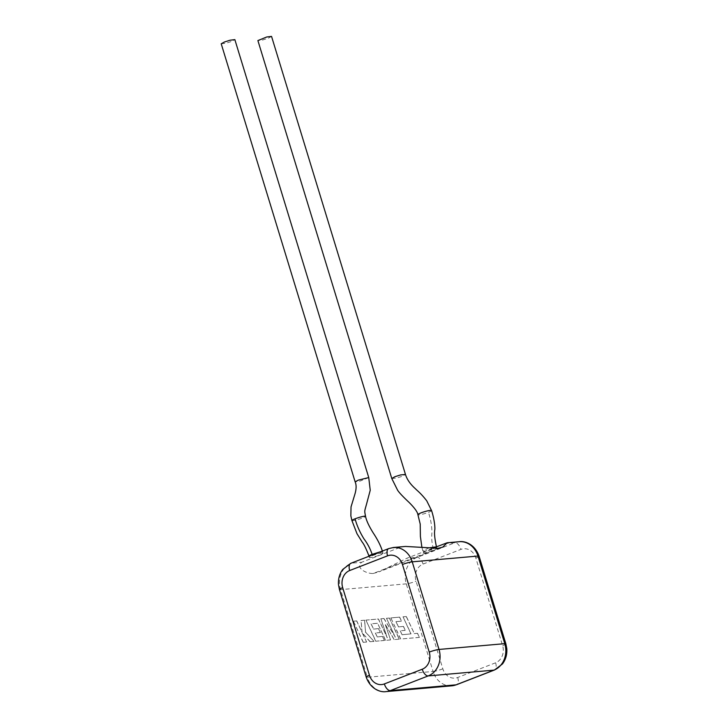 <?xml version="1.0" encoding="UTF-8"?>
<svg xmlns="http://www.w3.org/2000/svg" width="728" height="728" viewBox="0 0 728 728"><rect width="100%" height="100%" fill="white"/><g stroke="black" fill="none" stroke-linecap="round" stroke-linejoin="round"><path stroke-width="0.55" stroke-dasharray="3.64 2.73" d="M402.165 634.707L411.029 633.87L403.048 616.825L406.361 616.534L414.35 633.578L417.535 633.296L419.446 637.373L400.746 639.011L390.854 617.899L399.654 617.126L401.528 621.148L396.041 621.63L398.498 626.872L403.494 626.435L405.323 630.339L400.318 630.776L402.056 634.743L411.029 633.87M410.92 633.906L403.048 616.825M402.93 616.871L406.361 616.534M406.251 616.58L414.35 633.578M414.232 633.615L417.535 633.296M417.426 633.333L419.446 637.373M419.337 637.41L400.746 639.011M400.637 639.057L390.854 617.899M390.736 617.945L399.654 617.126M399.536 617.171L401.528 621.148M401.41 621.193L396.041 621.63M395.932 621.676L398.498 626.872M398.38 626.917L403.494 626.435M403.385 626.48L405.323 630.339M405.205 630.384L400.318 630.776M400.209 630.821L402.056 634.743M399.344 639.139L394.239 639.584L385.431 624.651L390.554 639.912L385.594 640.349L377.586 623.25L371.125 623.814L373.582 629.065L378.578 628.628L380.398 632.532L375.402 632.969L377.25 636.891L382.555 636.427L384.43 640.449L375.83 641.204L365.929 620.092L378.478 618.991L387.287 637.783L380.871 618.782L383.984 618.509L395.34 637.173L386.486 618.281L389.453 618.027L399.344 639.139L394.239 639.584M394.121 639.63L385.431 624.651M385.321 624.697L390.554 639.912M390.445 639.957L385.594 640.349M385.485 640.385L377.586 623.25M377.468 623.295L371.125 623.814M371.016 623.86L373.582 629.065M373.464 629.11L378.578 628.628M378.469 628.673L380.398 632.532M380.289 632.577L375.402 632.969M375.293 633.014L377.25 636.891M377.14 636.936L382.555 636.427M382.446 636.472L384.43 640.449M384.32 640.494L375.83 641.204M375.712 641.25L365.929 620.092M365.82 620.138L378.478 618.991M378.369 619.037L387.287 637.783M387.169 637.828L380.871 618.782M380.762 618.818L383.984 618.509M383.865 618.545L395.34 637.173M395.222 637.218L386.486 618.281M386.377 618.327L389.453 618.027M389.334 618.072L399.235 639.184M363.317 642.305L353.426 621.193L356.738 620.902L362.098 632.368L361.088 620.52L364.628 620.201L365.565 632.059L373.992 641.368L370.161 641.705L362.417 633.005L366.63 642.014L363.199 642.351L353.426 621.193M353.308 621.239L356.738 620.902M356.62 620.948L362.098 632.368M361.989 632.405L361.088 620.52M360.979 620.565L364.628 620.201M364.519 620.247L365.565 632.059M365.447 632.104L373.992 641.368M373.883 641.413L370.161 641.705M370.042 641.75L362.417 633.005M362.307 633.051L366.63 642.014M366.521 642.06L363.199 642.351M271.544 36.4L268.404 38.165L262.681 39.985L257.894 40.568M391.791 478.524L396.633 478.05L402.347 476.267L405.469 474.447M431.558 510.565A7.134 0.956 -16.7 0 1 428.437 512.357A7.134 0.956 -16.7 0 1 421.594 514.423A7.134 0.956 -16.7 0 1 417.899 514.678L417.899 514.669M429.056 547.865L422.75 550.85L423.878 551.178C427.736 550.759 430.912 550.022 433.415 548.976L436.3 546.855M421.858 547.047L423.305 552.652A7.134 0.892 163 0 0 424.379 552.798A7.134 0.892 163 0 0 432.168 550.841A7.134 0.892 163 0 0 436.946 548.484A7.134 0.892 163 0 0 435.872 548.339A7.134 0.892 163 0 0 428.082 550.295A7.134 0.892 163 0 0 423.305 552.652M368.75 477.577L359.887 481.144L355.137 481.845M221.212 43.798L225.999 43.207L231.713 41.387L234.853 39.621M351.906 520.538A7.134 0.828 162.7 0 0 355.555 520.156A7.134 0.828 162.7 0 0 362.38 518.027A7.134 0.828 162.7 0 0 365.538 516.307L365.538 516.307M381.217 551.505L382.355 551.069M381.463 551.46C383.256 551.205 382.528 551.724 379.288 553.025L368.941 555.955M381.954 553.08A7.134 0.892 -17 0 1 383.028 553.225A7.134 0.892 -17 0 1 378.251 555.582A7.134 0.892 -17 0 1 370.461 557.539A7.134 0.892 -17 0 1 369.387 557.393A7.134 0.892 -17 0 1 374.165 555.036A7.134 0.892 -17 0 1 381.954 553.08M432.814 548.202L406.779 558.303L379.024 571.844L442.724 547.147M444.653 543.616L454.973 542.706L417.099 557.393A20.985 17.945 -95 0 0 406.279 583.856L433.069 671.48L367.322 677.258L340.54 589.644A20.985 17.945 85 0 1 351.36 563.172L389.234 548.484L405.532 546.437M438.065 548.311L373.136 573.491C365.938 573.8 355.046 567.567 361.68 562.262L351.36 563.172A7.389 3.722 -111.2 0 0 350.832 563.299M373.136 573.491L379.024 571.844M399.554 547.574L361.68 562.262M433.415 548.976C431.85 543.288 431.358 537.901 431.95 532.823C431.859 525.816 430.685 519 428.437 512.357M423.059 564.073L460.933 549.385A13.595 11.621 85 0 1 475.83 558.03L502.62 645.645A13.595 11.621 85 0 1 495.604 662.789L457.73 677.477A13.595 11.621 85 0 1 442.833 668.832L416.052 581.217A13.595 11.621 85 0 1 423.059 564.073A7.389 3.722 -111.2 0 0 417.099 557.393L406.779 558.303M388.707 548.603A7.389 3.722 -111.2 0 1 389.234 548.484A20.985 17.945 85 0 1 393.484 547.492M459.222 541.714A20.985 17.945 -95 0 0 454.973 542.706A7.389 3.722 -111.2 0 1 460.933 549.385M339.421 589.489A7.389 0.919 -17 0 0 340.54 589.644L406.279 583.856A7.389 0.919 -17 0 0 416.052 581.217M386.067 691.6A20.985 17.945 85 0 1 367.322 677.258A7.389 0.919 -17 0 1 366.211 677.104M442.833 668.832A7.389 0.919 -17 0 1 433.069 671.48A20.985 17.945 -95 0 0 451.815 685.822M505.869 643.825A7.389 0.919 -17 0 1 502.62 645.645M495.604 662.789A7.389 3.722 -111.2 0 1 494.467 670.015M457.73 677.477A7.389 3.722 -111.2 0 1 456.593 684.702M479.079 556.21A7.389 0.919 -17 0 1 475.83 558.03M436.445 546.801L436.946 548.484M382.482 551.433L383.028 553.225M369.032 556.238L369.387 557.393"/><path stroke-width="1.09" d="M257.894 40.568L266.757 36.982L271.544 36.4L405.469 474.456L400.627 474.92L394.913 476.704L391.791 478.524L257.894 40.568M391.791 478.524L397.652 490.308C399.253 492.729 402.994 496.696 408.863 502.202C414.541 507.835 417.554 511.993 417.899 514.678A7.134 0.956 -16.7 0 1 417.899 514.669A7.134 0.956 -16.7 0 1 421.03 512.876A7.134 0.956 -16.7 0 1 427.864 510.81A7.134 0.956 -16.7 0 1 431.558 510.565L431.558 510.565C433.761 517.18 435.116 525.398 434.862 529.474C434.097 532.587 434.643 538.447 436.509 547.047M436.3 546.855L429.056 547.865M358.285 480.134L368.75 477.568L234.853 39.621L230.066 40.213L224.351 42.033L221.212 43.798L355.137 481.845L358.285 480.134M368.75 477.577L370.234 490.262L366.484 504.331C364.364 512.021 364.455 510.364 365.538 516.307A7.134 0.828 162.7 0 0 365.538 516.298A7.134 0.828 162.7 0 0 361.889 516.68A7.134 0.828 162.7 0 0 355.064 518.809A7.134 0.828 162.7 0 0 351.906 520.538L357.002 533.733L362.317 542.278C363.954 544.198 366.166 548.757 368.95 555.955L369.032 556.238M369.97 555.919C368.177 556.183 368.896 555.664 372.135 554.363L381.463 551.46M447.165 542.77L442.724 547.138L438.065 548.311L405.532 546.437L393.484 547.492A20.985 17.945 85 0 1 412.23 561.834L439.011 649.449L504.759 643.67L477.968 556.055A20.985 17.945 -95 0 0 459.222 541.714L447.174 542.77L432.814 548.202M372.135 554.363C370.234 548.703 367.494 543.516 363.918 538.802C359.832 532.15 356.875 525.489 355.064 518.809M505.869 643.825L506.788 648.575C507.216 654.399 505.769 659.532 502.457 663.972L494.467 670.015A7.389 3.722 -111.2 0 1 493.939 670.142L428.191 675.921L390.317 690.608L456.065 684.83L493.939 670.142A20.985 17.945 -95 0 0 504.759 643.67A7.389 0.919 -17 0 1 505.869 643.825L479.079 556.21A7.389 0.919 -17 0 0 477.968 556.055L412.23 561.834A7.389 0.919 -17 0 0 402.457 564.482A13.595 11.621 -95 0 0 387.56 555.837L349.686 570.525A13.595 11.621 -95 0 0 342.679 587.669L369.46 675.284A13.595 11.621 -95 0 0 384.357 683.929L422.231 669.241A13.595 11.621 -95 0 0 429.247 652.097L402.457 564.482M429.247 652.097A7.389 0.919 -17 0 1 439.011 649.449A20.985 17.945 85 0 1 428.191 675.921A7.389 3.722 -111.2 0 1 422.231 669.241M384.357 683.929A7.389 3.722 -111.2 0 0 390.317 690.608A20.985 17.945 85 0 1 386.067 691.6L451.815 685.822A20.985 17.945 -95 0 0 456.065 684.83A7.389 3.722 -111.2 0 0 456.593 684.702L451.815 685.822M387.56 555.837A7.389 3.722 -111.2 0 1 388.707 548.603L350.832 563.299L342.77 569.433C339.494 573.855 338.074 578.969 338.502 584.748L339.421 589.489A7.389 0.919 -17 0 1 342.679 587.669M386.067 691.6C380.662 692.601 370.406 689.189 366.211 677.104A7.389 0.919 -17 0 1 369.46 675.284M349.686 570.525A7.389 3.722 -111.2 0 1 350.832 563.299M417.899 514.669L420.211 524.069L420.393 536.454L421.858 547.047M382.482 551.433C380.799 545.882 377.723 539.73 373.255 532.996C368.878 525.971 366.302 520.402 365.538 516.298M355.137 481.845C356.502 484.903 356.42 489.025 354.891 494.212L351.033 506.897L350.851 515.861L351.906 520.538M431.558 510.565L426.754 500.846C420.775 493.056 416.807 490.326 415.497 488.816C410.319 484.229 406.97 479.434 405.469 474.447M393.484 547.492L388.707 548.603M366.211 677.104L339.421 589.489M494.467 670.015L456.593 684.702M479.079 556.21C474.893 544.125 464.628 540.713 459.222 541.714"/></g></svg>
